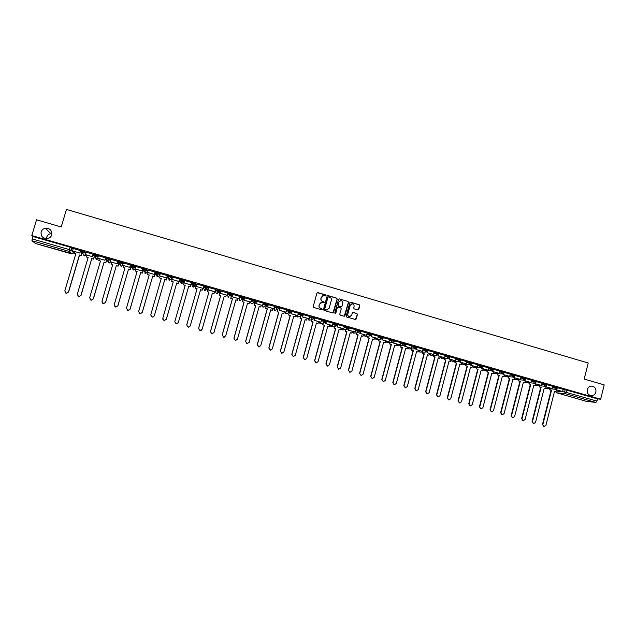 <?xml version="1.0" encoding="UTF-8"?>
<svg xmlns="http://www.w3.org/2000/svg" width="636" height="636" viewBox="0 0 636 636"><rect width="100%" height="100%" fill="white"/><g stroke="black" fill="none" stroke-linecap="round" stroke-linejoin="round"><path stroke-width="0.95" d="M326.014 295.565L325.64 294.897L317.849 292.616L316.911 293.148L313.23 306.504L313.763 307.466L321.57 309.724L322.229 309.35L320.846 308.388C319.463 307.84 318.898 306.814 319.153 305.336L319.455 304.223L321.983 302.442L324.122 302.458L322.738 301.496C321.355 300.939 320.79 299.922 321.045 298.435L321.355 297.33L323.835 295.549L326.014 295.565M325.608 295.947L325.505 294.945L317.3 292.671M321.784 309.74L321.721 308.722L320.846 308.388M323.7 302.839L323.613 301.83L322.738 301.496M587.259 389.645C586.829 392.746 588.022 394.741 590.828 395.608C593.332 395.823 595.01 394.662 595.86 392.126C596.282 388.994 595.073 387.006 592.235 386.155C589.755 385.973 588.093 387.133 587.259 389.645M41.133 231.886C40.672 236.179 42.692 238.444 47.199 238.667C49.489 238.285 50.999 237.045 51.739 234.946C52.16 230.494 50.029 228.252 45.363 228.213C43.232 228.674 41.817 229.898 41.133 231.886M51.945 233.531L50.793 233.611C48.757 234.048 47.414 235.225 46.754 237.125L46.555 238.707M231.846 293.975L228.888 292.997L227.426 294.42M215.493 291.868L216.892 289.547L216.653 290.382L219.595 291.439M357.861 309.931L358.784 309.406L359.793 305.685L359.268 304.739L350.73 302.235L349.8 302.76L346.183 316.052L346.707 316.998L355.397 319.503L356.2 318.954L357.416 314.454L356.891 313.508L353.099 312.419L352.312 312.968L351.7 315.202L349.569 316.68C348.202 316.346 347.622 315.48 347.82 314.073L350.197 305.328L352.28 303.849C353.672 304.159 354.276 305.026 354.077 306.457L353.68 307.919L354.204 308.865L357.861 309.931M31.8 235.566L36.546 219.802L61.207 226.973L66.446 209.427L588.221 362.989L584.19 379.072L604.2 384.891L600.63 399.225L31.8 235.566L32.913 236.497L32.174 238.937L69.364 249.614L71.168 250.266L73.609 252.818M337.223 299.087L336.69 298.133L328.073 295.613L327.143 296.137L323.478 309.478L324.01 310.432L332.644 312.928L333.582 312.403L337.223 299.087L336.547 298.181L327.548 295.653M339.425 298.928L348.003 301.44L348.536 302.394L344.911 315.687L344.108 316.235L340.308 315.146L339.783 314.2L341.254 308.802L340.729 307.848L338.145 307.109L337.358 307.665L335.259 313.675L334.798 312.992L338.495 299.461L339.425 298.928L348.003 301.44M563.106 389.502L565.166 389.701L564.601 391.927L596.95 401.101L595.892 402.445L586.122 401.252M81.917 253.303L82.823 253.565M94.247 256.849L95.376 257.175M106.53 260.37L107.882 260.76M118.757 263.884L120.093 264.266M130.929 267.374L131.93 267.669M143.044 270.856L144.094 271.159M155.105 274.315L156.146 274.617M159.31 275.531L159.723 275.642M167.109 277.765L168.15 278.067M171.267 278.958L171.943 279.156M179.066 281.199L180.099 281.494M183.168 282.376L184.106 282.646M191.015 284.626L191.985 284.904M193.487 285.341L196.063 286.081M203.091 288.092L203.79 288.299M205.372 288.752L207.885 289.475M215.111 291.55L215.548 291.67M217.417 292.21L219.659 292.854M229.405 295.653L231.385 296.217M241.346 299.079L243.055 299.572M253.931 302.696L254.67 302.903M265.761 306.091L266.238 306.226M600.63 399.225L597.498 398.875L596.95 401.101M32.913 236.497L70.079 247.189L71.82 247.802L73.092 249.121M35.441 243.509L31.951 240.718L32.174 238.937M71.804 253.581L35.425 243.501L71.574 253.859L69.078 251.363L31.951 240.718M80.581 250.679L73.275 248.501M93.142 254.289L85.884 252.126M105.648 257.882L98.429 255.744M118.097 261.468L110.926 259.337M130.483 265.029L123.36 262.922M142.814 268.575L135.738 266.492M143.283 270.022L142.488 269.696M155.097 272.105L148.061 270.054M155.343 273.48L154.771 273.218M167.316 275.619L160.304 273.504L159.66 275.889L166.632 277.892L167.316 275.515M179.479 279.117L172.515 277.01L171.871 279.395L178.819 281.39L179.495 279.021L178.803 281.47L171.871 279.395M184.671 280.508L191.667 282.519M203.735 285.985L196.778 284.085M215.04 291.789L208.187 289.825L208.862 287.464L208.147 289.897L214.992 291.86L215.747 289.444L208.815 287.544M227.656 292.942L220.795 290.994M220.477 292.099L219.897 292.027M239.565 296.344L232.72 294.42M232.41 295.525L231.615 295.39M251.427 299.747L244.59 297.831M263.232 303.134L256.411 301.233M274.983 306.504L268.177 304.612M279.904 307.943L279.252 310.304L285.914 312.212L286.725 309.851L279.896 307.983M298.332 313.214L291.558 311.338M302.529 316.982L309.295 318.843L309.971 316.537L303.285 314.613L302.529 316.982L303.324 314.621M321.466 319.86L314.725 318M332.962 323.168L326.236 321.307M344.402 326.451L337.692 324.606M349.108 327.858L348.48 330.179L354.968 332.04L355.842 329.726L349.108 327.882M360.469 331.125L359.841 333.439L366.527 335.275L367.179 332.986L360.461 331.149M378.436 336.237L371.774 334.401M383.039 337.613L382.419 339.918L389.065 341.747L389.717 339.465L383.031 337.637M393.636 343.138L400.267 344.958L400.911 342.685L394.463 340.824L393.636 343.138L394.495 340.84M412.017 345.889L405.402 344.068M423.115 349.077L416.516 347.264M434.165 352.257L427.591 350.428L426.987 352.71L427.869 350.436M438.371 354.498L438.013 355.874L444.58 357.678L445.208 355.421L438.665 353.592M456.131 358.569L449.692 356.748M467.039 361.709L460.671 359.897M471.053 364.285L470.791 365.287L477.31 367.075L477.938 364.833L471.602 363.029M481.865 367.481L481.627 368.395L488.13 370.184L488.75 367.942L482.486 366.145M492.63 370.645L492.415 371.488L498.902 373.276L499.522 371.034L493.329 369.254M503.354 373.793L503.156 374.572L509.635 376.353L510.247 374.119L504.117 372.362M514.039 376.917L513.856 377.641L520.312 379.422L520.924 377.188L514.858 375.447M524.676 380.026L524.501 380.702L530.949 382.475L531.553 380.249L525.559 378.523M535.274 383.118L535.115 383.747L541.538 385.511L542.142 383.293L536.212 381.584M545.823 386.195L545.672 386.775L552.088 388.54L552.684 386.322L546.825 384.637M552.605 386.489L554.64 386.672L554.441 387.467L557.239 388.246M542.063 383.46L544.074 383.635L543.875 384.43L546.674 385.217M531.473 380.423L533.461 380.582L533.262 381.377L536.068 382.164M520.836 377.371L522.808 377.522L522.601 378.317L525.408 379.104M510.159 374.31L512.107 374.445L511.901 375.24L514.715 376.035M499.435 371.233L501.359 371.352L501.152 372.147L503.966 372.942M488.663 368.149L490.563 368.244L490.356 369.047L493.186 369.794L492.765 371.511L498.902 373.276M477.843 365.048L479.719 365.128L479.512 365.931L482.334 366.734M466.975 361.932L468.835 361.995L468.621 362.806L471.451 363.609M456.068 358.807L457.896 358.855L457.689 359.658L460.52 360.469M445.105 355.667L446.917 355.699L446.711 356.502L449.549 357.313L447.903 358.418L446.711 356.502L444.898 356.47M434.102 352.519L435.891 352.527L435.676 353.338L438.522 354.149M423.043 349.355L424.816 349.339L424.602 350.15L427.464 350.905L427.678 350.094L424.816 349.339M416.548 346.962L413.686 346.143L413.472 346.954L416.342 347.709L414.696 348.878L413.472 346.954L411.731 346.986M411.945 346.175L413.686 346.143M405.386 343.75L402.516 342.931L402.302 343.742L405.172 344.505L403.526 345.674L402.302 343.742L400.577 343.798M400.791 342.987L402.516 342.931M394.177 340.53L391.291 339.704L391.076 340.514L393.938 341.341M389.59 339.791L391.291 339.704M382.92 337.295L380.026 336.46L379.803 337.279L382.673 338.106M378.341 336.579L380.026 336.46M367.044 333.351L368.705 333.2L371.583 334.043M355.691 330.116L357.337 329.933L360.215 330.776M344.291 326.872L345.912 326.65L348.806 327.5M332.835 323.621L334.441 323.35L337.342 324.209M321.331 320.361L322.921 320.035L325.831 320.902M309.772 317.094L311.346 316.712L314.264 317.579M298.165 313.818L299.723 313.365L302.649 314.24M286.494 310.551L288.052 310.01L290.978 310.893M274.768 307.283L276.326 306.639L279.26 307.53M262.978 304.032L264.544 303.253L267.486 304.159M251.125 300.82L252.707 299.85L255.664 300.772M239.192 297.672L240.821 296.432L243.779 297.378M216.892 289.547L219.849 290.58M204.848 286.081L203.735 288.49L204.848 286.081L207.781 287.234M192.74 282.599L191.929 285.095L192.74 282.599L195.785 283.433L195.546 284.268M195.848 283.497L195.61 284.34L193.964 285.485L192.501 283.441L195.538 284.276L195.276 284.944M183.709 279.999L183.462 280.85L181.467 281.931L180.346 279.951L180.584 279.109L183.709 279.999L183.112 282.567L181.514 283.688L180.067 281.692L180.282 280.325M171.505 276.493L171.267 277.344L169.256 278.425L168.127 276.437L168.373 275.595L171.505 276.493L171.211 279.148L169.621 280.269L168.15 278.274L168.143 277.352M155.86 272.9L156.106 272.065L159.254 272.971L159.254 275.722L157.672 276.843L156.09 274.267M143.537 269.354L143.784 268.519L146.948 269.433L147.25 272.288L145.676 273.401L144.054 271.047M131.159 265.792L131.398 264.958L134.506 265.816L135.357 267.796M118.717 262.215L118.964 261.38L122.08 262.247L123.05 263.988M106.22 258.621L106.466 257.787L109.607 258.661L110.656 260.243M93.667 255.012L93.913 254.177L97.07 255.06L98.198 256.531M81.058 251.379L81.305 250.552L84.469 251.435L85.677 252.826M81.241 255.585L79.428 254.988L81.241 255.585L82.203 252.468M556.325 389.248L556.19 389.796L562.59 391.553L563.186 389.343L557.382 387.674M81.138 255.481L82.068 252.333L80.247 251.808M557.438 387.459L554.64 386.672M546.88 384.422L544.074 383.635M536.267 381.369L533.461 380.582M525.614 378.309L522.808 377.522M514.914 375.232L512.107 374.445M504.173 372.147L501.359 371.352M493.385 369.047L490.563 368.244M482.541 365.931L479.719 365.128M471.666 362.806L468.835 361.995M460.734 359.666L457.896 358.855M449.755 356.51L446.917 355.699M438.737 353.338L435.891 352.527M597.498 398.875L565.166 389.701M94.438 255.887L92.808 255.418M106.784 259.496L105.862 262.644L106.713 259.416L105.314 259.011M118.972 262.938L117.763 262.589M131.096 266.42L130.157 266.15M244.28 298.936L243.373 298.674L242.507 301.734L244.113 302.195L242.507 301.734M256.101 302.331L255.251 302.084M267.875 305.717L267.072 305.487M279.586 309.08L278.838 308.865M291.256 312.435L290.557 312.228M302.863 315.766L302.219 315.583M314.43 319.089L313.834 318.922M325.942 322.396L325.394 322.237M337.398 325.688L336.905 325.545M348.806 328.971L348.369 328.844M322.794 295.708L321.355 297.33M322.611 301.536C321.228 300.979 320.663 299.961 320.918 298.483L321.22 297.37M320.989 302.569L319.455 304.223M320.719 308.428C319.336 307.872 318.763 306.854 319.018 305.375L319.328 304.262M332.954 312.952L337.072 299.127M328.597 296.885L327.938 297.25L324.734 308.953L325.099 309.621L326.594 310.018L329.154 308.237L331.348 300.24C331.595 298.769 331.03 297.751 329.655 297.195L328.597 296.885M327.365 309.971L324.964 309.66L324.599 308.993L327.802 297.298M344.259 316.235L348.377 302.434L347.852 301.488M337.819 307.156L337.207 307.705L335.816 313.286M342.78 303.205C342.971 301.758 342.367 300.884 340.968 300.582L338.885 302.068L338.042 305.153L338.567 306.099L341.15 306.838L341.937 306.282L342.78 303.205M340.817 300.629L338.885 302.068M341.325 306.83L338.424 306.139L337.899 305.193L338.734 302.108M351.549 303.929L350.197 305.328M350.07 316.672L349.41 316.712C348.051 316.378 347.471 315.512 347.669 314.105L350.046 305.367M355.516 319.51L357.257 314.486L356.732 313.54L352.797 312.451M358.14 309.955L359.626 305.725L359.109 304.779L350.253 302.259M75.756 254.018L74.062 253.454L75.771 253.939L64.8 290.906L66.383 293.244L68.593 292.004L66.502 293.315L65.739 293.045M79.532 255.1L68.593 292.004M80.589 250.64L79.874 253.072L72.56 250.894L73.283 248.477M79.77 252.961L80.478 250.544M79.874 253.072L72.56 250.894M79.428 254.988L68.473 291.932M74.062 253.454L74.627 251.57M88.134 257.564L86.448 257L88.15 257.493L77.242 294.389L78.8 296.718L81.003 295.47L78.904 296.774L78.125 296.487M94.51 255.974L93.579 259.122L91.791 258.534L81.003 295.47M93.579 259.122L91.878 258.637M93.158 254.249L92.435 256.682L85.176 254.511L85.892 252.102M92.347 256.57L93.055 254.161M92.435 256.682L85.176 254.511M91.791 258.534L80.899 295.406M93.492 259.019L94.414 255.879M86.448 257L87.005 255.123M100.456 261.094L98.779 260.537L100.472 261.022L89.628 297.847L91.171 300.168L93.357 298.92L91.258 300.224L90.439 299.906M105.791 262.549L104.097 262.064L93.357 298.92M105.862 262.644L104.177 262.159M105.663 257.842L104.948 260.267L97.729 258.113L98.445 255.712M104.868 260.164L105.576 257.763M104.948 260.267L97.729 258.113M104.097 262.064L93.269 298.864M98.779 260.537L99.335 258.661M112.723 264.616L111.054 264.051L112.739 264.536L101.959 301.289L103.477 303.603L105.656 302.354L103.557 303.658L102.69 303.293M119.011 263.002L118.089 266.15L116.348 265.57L105.656 302.354M118.089 266.15L116.412 265.673M118.105 261.412L117.398 263.845L110.235 261.706L110.934 259.305M117.334 263.741L118.042 261.348M117.398 263.845L110.235 261.706M116.348 265.57L105.584 302.299M118.034 266.055L118.948 262.93M111.054 264.051L111.602 262.183M124.934 268.114L123.273 267.557L124.95 268.042L114.234 304.716L115.736 307.021L117.899 305.781L115.792 307.077L114.862 306.639M131.135 266.651L130.269 269.64L128.544 269.068L117.899 305.781M130.269 269.64L128.591 269.163M130.499 264.966L129.792 267.398L122.669 265.276L123.376 262.883M129.744 267.303L130.444 264.91M129.792 267.398L122.669 265.276M128.544 269.068L117.843 305.725M130.221 269.545L131.111 266.508M123.273 267.557L123.821 265.689M137.09 271.596L135.436 271.047L137.114 271.524L126.453 308.134L127.939 310.432L130.086 309.183L127.987 310.479L126.954 309.939M143.299 269.958L142.385 273.114L140.683 272.55L130.086 309.183M142.385 273.114L140.715 272.637M142.838 268.503L142.13 270.944L135.055 268.829L135.754 266.444M142.098 270.849L142.79 268.464M142.13 270.944L135.055 268.829M140.683 272.55L130.046 309.136M142.353 273.027L143.259 269.91M135.436 271.047L135.985 269.179M149.19 275.07L147.552 274.514L149.214 274.99L138.616 311.529L140.087 313.818L142.226 312.57L140.119 313.866L138.958 313.166M155.367 273.401L154.453 276.573L152.775 276.016L142.226 312.57M154.453 276.573L152.791 276.096M155.12 272.009L154.413 274.466L147.385 272.367L148.077 269.982M154.389 274.378L155.081 272.001M154.413 274.466L147.385 272.367M152.775 276.016L142.194 312.53M154.437 276.493L155.335 273.385M147.552 274.514L148.085 272.653M161.242 278.52L159.604 277.972L161.258 278.449L150.724 314.915L152.179 317.197L154.286 315.909L152.179 317.197M167.379 276.843L166.457 280.015L164.804 279.458L154.302 315.949M166.457 280.015L164.811 279.546M167.34 275.523L166.632 277.98L159.66 275.889M164.804 279.458L154.286 315.909M166.457 279.935L167.355 276.835M159.604 277.972L160.145 276.111M173.238 281.963L171.609 281.414L173.254 281.883L162.784 318.278L164.223 320.552L166.33 319.304L164.231 320.592L162.752 319.137M178.43 283.37L179.32 280.277L178.422 283.441L176.784 282.893L166.33 319.304M178.422 283.441L176.776 282.972M176.784 282.893L166.33 319.272M171.609 281.414L172.141 279.562M185.179 285.381L183.558 284.841L185.195 285.31L174.781 321.633L176.212 323.899L178.311 322.619L188.709 286.311L190.347 286.788L190.88 284.936M178.287 322.69L176.204 323.931L174.781 321.665M190.347 286.788L188.685 286.391M184.035 282.885L190.943 284.872L184.035 282.885L184.71 280.516M190.943 284.872L191.627 282.503M183.558 284.841L184.082 282.988M189.878 326.634L188.129 327.262L186.714 324.996L188.153 327.23L190.244 325.95L200.579 289.722L202.216 290.183L202.741 288.339M202.216 290.183L200.563 289.793M186.714 324.996L197.057 288.784L195.419 288.315L196.333 285.159L195.419 288.315M196.142 286.367L196.818 283.998L196.111 286.439L203.019 288.339L203.695 285.977M203.019 288.339L196.111 286.439M186.73 324.972L197.088 288.72L195.451 288.251M201.35 330.299L199.998 330.569L198.591 328.319L200.03 330.545L202.129 329.273L212.4 293.109L214.03 293.57L214.547 291.733M214.03 293.57L212.384 293.18M198.591 328.319L208.878 292.178L207.249 291.709L208.171 288.561M208.147 288.553L207.249 291.709M198.631 328.295L208.918 292.107L207.296 291.646M211.868 333.852L210.421 331.626L211.868 333.852L213.95 332.572L224.166 296.479L225.788 296.94L226.305 295.104M225.788 296.94L224.15 296.551M210.421 331.626L220.644 295.549L219.03 295.088L219.953 291.948L219.03 295.088M220.819 290.898L220.128 293.331L227.004 295.223L220.191 293.268L220.859 290.914M227.004 295.223L227.672 292.87M210.468 331.602L220.708 295.486L219.086 295.025M224.405 337.12L223.586 337.152L222.203 334.91L223.641 337.136L225.724 335.864L235.884 299.842L237.498 300.303L238.015 298.467M237.498 300.303L235.869 299.914M222.203 334.91L232.363 298.912L230.757 298.443L231.687 295.319M231.631 295.335L230.757 298.443M232.736 294.349L232.06 296.758L238.842 298.705L232.132 296.694L232.792 294.341M238.921 298.642L239.581 296.296M222.258 334.894L232.434 298.848L230.82 298.387M235.972 340.427L235.296 340.419L233.929 338.185L235.376 340.411L237.451 339.139L247.547 303.181L249.153 303.642L249.67 301.814M249.153 303.642L247.531 303.253M233.929 338.185L244.033 302.251M243.27 298.793L242.427 301.79M244.606 297.775L243.938 300.168L250.687 302.108L244.017 300.105L244.677 297.759M250.783 302.052L251.435 299.707M234 338.177L244.113 302.195M247.523 343.702L246.959 343.679L245.599 341.453L247.046 343.671L249.121 342.399L259.162 306.512L260.76 306.973L261.269 305.145M260.76 306.973L259.146 306.584M245.599 341.453L255.648 305.582L254.05 305.129L254.885 302.426M254.79 302.49L254.05 305.129M256.427 301.178L255.759 303.563L262.477 305.487L255.855 303.507L256.515 301.162M262.589 305.439L263.24 303.102M245.687 341.437L255.744 305.534L254.146 305.073M259.059 346.946L257.222 344.696L258.677 346.914L260.744 345.642L270.729 309.827L272.319 310.281L272.828 308.46M272.319 310.281L270.705 309.899M257.222 344.696L267.215 308.897L265.625 308.444L266.405 305.988M266.301 306.019L265.625 308.444M268.193 304.572L267.533 306.942L274.219 308.858L267.645 306.886L268.297 304.549M274.339 308.81L274.99 306.48M257.318 344.688L267.327 308.85L265.729 308.396M270.562 350.174L268.797 347.932L270.252 350.142L272.311 348.878L282.241 313.127L283.823 313.58L284.324 311.759M283.823 313.58L282.217 313.198M268.797 347.932L278.727 312.197L277.145 311.743L277.892 309.446M277.781 309.462L277.145 311.743M286.041 312.173L279.371 310.257L280.023 307.919M268.909 347.924L278.846 312.157L277.264 311.704M281.772 353.354L280.317 351.144L281.772 353.354L283.831 352.098L293.705 316.41L295.279 316.863L295.78 315.051M295.279 316.863L293.681 316.482M280.317 351.144L290.191 315.488L288.617 315.035L289.348 312.84M289.229 312.833L288.617 315.035M291.566 311.298L290.914 313.651L297.545 315.551L291.05 313.612L291.701 311.282M297.696 315.512L298.332 313.19M280.436 351.144L290.326 315.448L288.752 314.995M293.458 356.589L291.789 354.347L293.252 356.558L295.295 355.301L305.113 319.685L306.679 320.139L307.18 318.318M306.679 320.139L305.097 319.757M291.789 354.347L301.607 318.755L300.041 318.31L300.756 316.195M300.613 316.235L300.041 318.31M309.295 318.843L302.68 316.951M291.924 354.355L301.75 318.723L300.184 318.27M304.851 359.777L303.205 357.543L304.676 359.745L306.719 358.489L316.474 322.945L318.04 323.39L318.533 321.578M318.04 323.39L316.458 323.016M303.205 357.543L312.976 322.015L311.409 321.57L312.101 319.59M311.942 319.622L311.409 321.57M314.74 317.968L314.097 320.305L320.671 322.19L314.256 320.274L314.892 317.952M320.838 322.158L321.474 319.844M303.356 357.551L313.135 321.983L311.568 321.538M316.187 362.941L314.582 360.715L316.052 362.918L318.087 361.661L327.794 326.189L329.345 326.634L329.838 324.821M329.345 326.634L327.771 326.26M314.582 360.715L324.288 325.258L322.73 324.813L323.406 322.945M323.239 322.969L322.73 324.813M326.244 321.275L325.608 323.613L332.151 325.489L325.783 323.581L326.419 321.26M332.334 325.457L332.97 323.144M314.74 360.731L324.463 325.235L322.905 324.781M327.484 366.098L325.902 363.879L327.381 366.082L329.408 364.825L339.052 329.416L340.602 329.861L341.095 328.057M340.602 329.861L339.036 329.488M325.902 363.879L335.554 328.486L334.003 328.041L334.663 326.268M334.48 326.292L334.003 328.041M337.7 324.575L337.072 326.896L343.583 328.772L337.255 326.872L337.891 324.559M343.782 328.748L344.41 326.435M326.077 363.895L335.736 328.462L334.186 328.017M338.742 369.246L337.175 367.028L338.654 369.23L340.681 367.974L350.269 332.628L351.811 333.073L352.304 331.269M351.811 333.073L350.253 332.7M337.175 367.028L346.771 331.706L345.229 331.261L345.881 329.559M345.69 329.583L345.229 331.261M355.174 332.016L348.679 330.156L349.307 327.842M337.358 367.052L346.97 331.682L345.428 331.237M349.951 372.37L348.401 370.168L349.887 372.362L351.899 371.106L361.439 335.832L362.973 336.269L363.458 334.472M362.973 336.269L361.423 335.903M348.401 370.168L357.949 334.91L356.406 334.464L357.05 332.835M356.844 332.859L356.406 334.464M366.527 335.275L360.055 333.415L360.676 331.118M348.6 370.184L358.155 334.886L356.613 334.449M361.105 375.486L359.579 373.284L361.065 375.479L363.077 374.23L372.561 339.02L374.087 339.457L374.572 337.668M374.087 339.457L372.537 339.091M359.579 373.284L369.071 338.098L367.536 337.66L368.172 336.086M367.958 336.102L367.536 337.66M371.782 334.377L371.154 336.683L377.816 338.519L371.384 336.667L372.004 334.369M377.816 338.519L378.436 336.221M359.785 373.308L369.285 338.082L367.751 337.644M372.227 378.595L370.701 376.393L372.195 378.587L374.199 377.339L383.635 342.192L385.154 342.629L385.639 340.84M385.154 342.629L383.611 342.263M370.701 376.393L380.145 341.27L378.619 340.832L379.255 339.322M379.024 339.33L378.619 340.832M389.065 341.747L382.657 339.902L383.27 337.613M370.923 376.425L380.376 341.262L378.849 340.824M383.293 381.68L381.783 379.493L383.285 381.68L385.281 380.431L394.654 345.356L396.172 345.785L396.649 344.004M396.172 345.785L394.638 345.428M381.783 379.493L391.172 344.434L389.653 343.997L390.281 342.534M390.043 342.542L389.653 343.997M400.267 344.958L393.883 343.13M382.013 379.525L391.41 344.426L389.892 343.989M394.082 384.724L392.817 382.57L394.32 384.756L396.308 383.516L405.633 348.504L407.143 348.933L407.62 347.153M407.143 348.933L405.617 348.576M392.817 382.57L402.151 347.582L400.64 347.145L401.268 345.722M401.022 345.73L400.64 347.145M405.41 344.044L404.798 346.342L411.15 348.162L405.06 346.334L405.673 344.052M411.413 348.162L412.025 345.881M393.064 382.61L402.405 347.574L400.895 347.145M405.267 387.817L403.804 385.647L405.315 387.825L407.294 386.585L416.564 351.636L418.067 352.066L418.544 350.285M418.067 352.066L416.548 351.708M403.804 385.647L413.082 350.714L411.579 350.285L412.208 348.902M411.945 348.902L411.579 350.285M416.389 347.765L415.92 349.53L422.519 351.35L416.19 349.53L416.795 347.248M422.519 351.35L423.123 349.069M404.059 385.678L413.352 350.714L411.842 350.277M416.19 390.87L414.744 388.699L416.262 390.878L418.234 389.637L427.456 354.753L428.95 355.182L429.419 353.409L431.009 355.158M428.95 355.182L427.432 354.824M414.744 388.699L423.974 353.831L422.479 353.401L423.107 352.058M422.829 352.058L422.479 353.401M426.987 352.71L433.569 354.522L427.273 352.71M433.569 354.522L434.173 352.249M415.014 388.739L424.252 353.839L422.749 353.409M427.058 393.907L425.635 391.744L427.154 393.923L429.125 392.682L438.291 357.861L439.778 358.291L440.247 356.518M439.778 358.291L438.276 357.933M425.635 391.744L434.817 356.939L433.323 356.518L433.951 355.206M433.673 355.198L433.323 356.518M444.58 357.678L438.307 355.882L438.904 353.608M425.913 391.784L435.103 356.947L433.609 356.518M437.894 396.928L436.487 394.773L438.005 396.951L439.969 395.711L449.088 360.954L450.566 361.383L451.035 359.61M450.566 361.383L449.064 361.025M436.487 394.773L445.613 360.04L444.127 359.61L444.763 358.33M444.461 358.322L444.127 359.61M449.302 357.806L448.984 359.022L455.535 360.827L449.286 359.03L449.883 356.764M455.535 360.827L456.131 358.561M436.773 394.821L445.908 360.048L444.421 359.618M448.674 399.941L447.283 397.786L448.817 399.965L450.765 398.724L459.836 364.038L461.307 364.46L461.776 362.695M461.307 364.46L459.812 364.11M447.283 397.786L456.362 363.116L454.883 362.695L455.519 361.447M455.209 361.431L454.883 362.695M460.202 361.065L459.915 362.162L466.45 363.959L460.226 362.17L460.822 359.912M466.45 363.959L467.039 361.693M447.585 397.842L456.672 363.132L455.185 362.703M459.415 402.938L458.039 400.791L459.574 402.962L461.521 401.729L470.537 367.107L472.007 367.529L472.469 365.764M472.007 367.529L470.521 367.179M458.039 400.791L467.062 366.185L465.592 365.764L466.236 364.539M465.918 364.531L465.592 365.764M477.31 367.075L471.117 365.303L471.705 363.037M458.349 400.847L467.38 366.201L465.91 365.78M470.107 405.919L468.748 403.788L470.29 405.951L472.222 404.719L481.19 370.16L482.66 370.581L483.114 368.824M482.66 370.581L481.174 370.231M468.748 403.788L477.723 369.246L476.261 368.824L476.905 367.624M476.571 367.608L476.261 368.824M488.13 370.184L481.969 368.411L482.549 366.161M469.074 403.844L478.057 369.262L476.587 368.84M480.76 408.892L479.417 406.762L480.959 408.932L482.891 407.7L491.803 373.205L493.266 373.618L493.719 371.861M493.266 373.618L491.787 373.276M479.417 406.762L488.337 372.283L486.882 371.869L487.526 370.693M487.192 370.669L486.882 371.869M479.751 406.825L488.679 372.306L487.216 371.885M491.366 411.858L490.038 409.735L491.588 411.897L493.504 410.665L502.376 376.234L503.823 376.647L504.276 374.898M503.823 376.647L502.353 376.305M490.038 409.735L498.91 375.312L497.455 374.898L498.107 373.745M497.757 373.722L497.455 374.898M509.635 376.353L503.521 374.596L503.887 373.157M490.38 409.791L499.26 375.343L497.805 374.922M501.931 414.799L500.612 412.685L502.17 414.847L504.078 413.623L512.894 379.247L514.349 379.668L514.794 377.911M514.349 379.668L512.878 379.318M500.612 412.685L509.436 378.333L507.989 377.919L508.649 376.79M508.291 376.758L507.989 377.919M520.312 379.422L514.222 377.673L514.548 376.409M500.969 412.748L509.802 378.364L508.347 377.943M512.449 417.741L511.145 415.626L512.703 417.788L514.611 416.564L523.38 382.252L524.819 382.665L525.264 380.916M524.819 382.665L523.364 382.323M511.145 415.626L519.922 381.338L518.475 380.924L519.143 379.811M518.769 379.787L518.475 380.924M530.949 382.475L524.891 380.733L525.177 379.589M511.511 415.698L520.296 381.369L518.849 380.956M522.927 420.666L521.631 418.56L523.197 420.714L525.098 419.49L533.819 385.249L535.25 385.655L535.695 383.913M535.25 385.655L533.795 385.313M521.631 418.56L530.36 384.327L528.921 383.921L529.589 382.824M529.208 382.793L528.921 383.921M541.538 385.511L535.504 383.778L535.774 382.729M522.005 418.631L530.742 384.367L529.303 383.953M533.358 423.576L532.078 421.477L533.644 423.632L535.536 422.407L544.209 388.222L545.64 388.636L546.078 386.895M545.64 388.636L544.193 388.294M532.078 421.477L540.759 387.308L539.328 386.903L539.996 385.829M539.606 385.79L539.328 386.903M552.088 388.54L546.078 386.815L546.324 385.845M545.672 386.775L546.078 386.815M532.459 421.549L541.149 387.348L539.718 386.934M543.748 426.478L542.476 424.379L544.05 426.533L545.934 425.309L554.56 391.196L555.983 391.601L556.421 389.86M555.983 391.601L554.544 391.259M542.476 424.379L551.11 390.281L549.687 389.868L550.363 388.811M549.965 388.771L549.687 389.868M562.59 391.553L556.603 389.836L556.834 388.93M556.19 389.796L556.603 389.836M542.874 424.458L551.515 390.321L550.084 389.908M551.515 390.321L551.11 390.281M227.434 294.404L227.203 295.223L228.65 293.832L231.599 294.818M120.538 264.703L120.029 264.489M119.966 264.433L121.079 266.397L123.034 265.458M556.118 391.053L564.601 391.927L565.587 393.756L556.548 392.786L586.217 401.284M595.892 402.445L565.587 393.756L567.169 390.154M71.892 247.849L71.168 250.266L69.658 251.427L71.097 250.218L71.82 247.802M74.03 251.395L73.617 252.786L72.146 253.923L69.078 251.363L70.079 247.189M552.406 387.276L554.441 387.467L555.562 389.327L557.255 388.199L557.454 387.411M541.864 384.255L543.875 384.43L544.996 386.298L546.69 385.162L546.888 384.367M531.275 381.218L533.262 381.377L534.391 383.254L536.076 382.117L536.283 381.322M520.638 378.166L522.601 378.317L523.746 380.193L525.423 379.056L525.63 378.261M509.953 375.105L511.901 375.24L513.045 377.124L514.723 375.979L514.929 375.184M499.228 372.028L501.152 372.147L502.305 374.04L503.982 372.895L504.189 372.092M488.456 368.944L490.356 369.047L491.517 370.939L493.186 369.794L493.393 368.991M477.636 365.843L479.512 365.931L480.681 367.831L482.35 366.678L482.557 365.875M466.768 362.735L468.621 362.806L469.797 364.706L471.467 363.554L471.673 362.743M455.853 359.602L457.689 359.658L458.874 361.566L460.536 360.413L460.75 359.602M433.887 353.322L435.676 353.338L436.876 355.254L438.538 354.085L438.753 353.282M422.837 350.158L424.602 350.15L425.81 352.074L427.464 350.905M389.375 340.594L391.076 340.514L392.317 342.454L394.177 340.467M378.126 337.382L379.803 337.279L381.051 339.219L382.912 337.231M366.821 334.162L371.36 334.862M368.705 333.2L368.483 334.019L369.532 335.927L371.376 334.79L371.599 333.972M360.032 331.595L358.171 332.66L357.114 330.752L360.032 331.595M355.468 330.935L357.114 330.752L357.337 329.933M348.846 327.492L348.631 328.271M344.068 327.691L345.69 327.468L348.584 328.319M345.912 326.65L345.69 327.468L346.747 329.384L348.6 328.248L348.822 327.429M337.39 324.201L337.175 324.98M332.612 324.432L334.218 324.177L337.12 325.028M334.441 323.35L334.218 324.177L335.283 326.093L337.136 324.956L337.358 324.129M325.878 320.886L325.664 321.673M321.108 321.172L322.698 320.862L325.6 321.721M322.921 320.035L322.698 320.862L323.764 322.786L325.624 321.649L325.847 320.822M314.319 317.563L314.105 318.358M309.549 317.905L311.123 317.539L314.033 318.405M311.346 316.712L311.123 317.539L312.197 319.463L314.057 318.326L314.287 317.499M302.712 314.224L302.49 315.019M297.934 314.637L299.5 314.192L302.418 315.066M299.723 313.365L299.5 314.192L300.574 316.132L302.442 314.987L302.672 314.16M291.05 310.869L290.827 311.672M286.264 311.362L287.822 310.837L290.747 311.72M288.052 310.01L287.822 310.837L288.903 312.777L290.771 311.632L291.002 310.805M279.331 307.506L279.109 308.309M274.537 308.102L276.088 307.466L279.029 308.365M276.326 306.639L276.088 307.466L277.177 309.414L279.053 308.269L279.284 307.434M267.565 304.119L267.343 304.93M262.748 304.851L264.314 304.08L267.255 304.994M264.544 303.253L264.314 304.08L265.403 306.027L267.287 304.882L267.518 304.056M255.751 300.717L255.426 301.607M250.894 301.639L252.476 300.677L255.513 301.551L253.573 302.633L252.476 300.677L252.707 299.85M243.874 297.306L243.54 298.212M238.969 298.483L240.591 297.266L243.644 298.141L241.688 299.222L240.591 297.266L240.821 296.432M231.949 293.88L231.719 294.699L229.755 295.796L228.65 293.832L228.888 292.997M219.969 290.429L219.738 291.264M218.498 292.727L216.574 293.784L215.493 291.86L216.653 290.382L218.076 292.409L219.905 290.366M207.94 286.971L207.702 287.806M180.346 279.951L183.399 280.786L183.112 282.567M168.127 276.437L171.195 277.28L171.211 279.148M159.254 272.971L159.254 275.722M146.948 269.433L147.25 272.272M134.578 265.872L134.331 266.723L135.118 268.63M135.142 268.941L133.202 269.871L131.986 267.692M122.16 262.302L121.905 263.153L122.804 264.822M109.678 258.709L109.424 259.567L110.41 261.086M97.141 255.108L96.887 255.966L97.952 257.373M84.54 251.482L84.286 252.341L85.423 253.669M81.05 251.411L84.286 252.341L82.211 253.438L81.05 251.411M86.361 254.933L84.373 255.871L83.197 254.551M93.659 255.036L96.887 255.966L94.812 257.055L93.659 255.036M106.212 258.645L109.424 259.567L107.365 260.657L106.212 258.645M118.709 262.239L121.905 263.153L119.854 264.242L118.709 262.239M131.151 265.808L134.331 266.723L132.288 267.812L131.151 265.808M143.529 269.37L146.701 270.276L144.666 271.365L143.529 269.37M155.86 272.916L159.008 273.814L156.989 274.903L155.86 272.916M195.785 283.433L195.61 284.34M204.601 286.923L207.702 287.814L205.714 288.895L204.601 286.923M231.894 293.808L229.835 296.058M243.819 297.243L241.76 299.437M98.636 258.462L96.664 259.401L95.48 257.89M110.863 261.968L108.899 262.906L107.723 261.189M194.958 285.969L193.018 287.027L191.929 285.095M206.756 289.356L204.824 290.413L203.735 288.49M219.73 291.272L216.884 293.84L216.192 293.617M227.871 296.956L228.578 297.195L227.203 295.223M239.502 300.287L240.217 300.534L238.826 298.697M253.343 302.982L251.53 303.809L250.425 302.028M267.335 304.954L263.344 307.172L261.984 305.344M264.759 306.512L263.344 307.172L262.604 306.886M279.101 308.333L274.832 310.463L273.48 308.651M276.286 309.756L274.832 310.463L274.068 310.161M290.819 311.704L286.272 313.747L284.936 311.934M287.623 313.19L286.272 313.747L285.485 313.421M302.482 315.051L300.82 316.179L297.664 317.014L296.336 315.21M298.912 316.569L296.845 316.656M314.097 318.39L312.435 319.51L309.001 320.266L307.697 318.469M310.161 319.916L308.158 319.876M325.656 321.713L323.994 322.834L320.298 323.509L319.002 321.713M321.363 323.223L319.407 323.064M337.167 325.02L335.506 326.141L331.539 326.737L330.251 324.94M332.334 326.618L330.609 326.236M348.623 328.311L346.97 329.432L342.74 329.949L341.46 328.16M343.464 329.861L341.755 329.376M354.554 333.081L353.68 333.105L352.622 331.364M371.392 334.854L369.739 335.967L364.992 336.325L363.736 334.552M365.597 336.285L363.887 335.546M382.697 338.106L381.051 339.219L376.043 339.497L374.795 337.732M376.607 339.465L374.874 338.559M393.962 341.341L392.317 342.454L387.054 342.653L385.814 340.888M387.57 342.637L385.829 341.524M398.494 345.793L397.834 345.761L396.785 344.044M409.377 348.925L408.749 348.894L407.708 347.177M427.448 350.969L425.81 352.074L419.8 352.05L418.583 350.301L420.213 352.05M438.347 354.538L436.876 355.254L430.62 355.15L429.387 353.513M441.758 358.251L440.184 356.78M460.043 361.216L452.132 361.32L450.932 360.008M452.466 361.335L450.908 360.087M470.831 364.468L462.817 364.388L461.641 363.196M463.135 364.404L461.617 363.275M481.587 367.672L473.462 367.441L472.31 366.352M473.756 367.457L472.294 366.431M492.312 370.836L484.06 370.478L482.947 369.476M484.338 370.494L482.923 369.564M503.004 373.968L494.617 373.507L493.528 372.585M494.88 373.523L493.512 372.672M513.673 377.076L505.127 376.52L504.078 375.677M505.374 376.544L504.054 375.757M524.303 380.169L515.589 379.525L514.58 378.746M515.828 379.541L514.564 378.825M534.9 383.238L526.012 382.514L525.042 381.799M526.242 382.53L525.026 381.878M545.457 386.298L536.394 385.488L535.464 384.828M536.609 385.511L535.44 384.907M555.975 389.335L546.737 388.453L545.839 387.849M546.936 388.477L545.815 387.92M555.451 391.522L556.508 392.778L555.546 391.553M586.169 401.276L556.436 392.746M84.469 251.435L82.767 253.502L84.922 255.934L83.276 254.639M97.07 255.06L95.336 257.119L97.173 259.464L95.551 257.985M109.607 258.661L107.858 260.728L109.376 262.97L107.794 261.285M122.08 262.247L120.323 264.314L121.532 266.46L120.013 264.528M134.506 265.816L132.733 267.883L133.632 269.934L132.908 269.759M146.876 269.37L145.088 271.437L145.676 273.401L144.968 273.218M159.183 272.916L157.386 274.967L157.672 276.843L156.973 276.66M171.442 276.437L169.637 278.489L169.621 280.269L168.93 280.079M183.637 279.943L181.824 281.994L181.514 283.688L180.131 281.748M207.869 286.908L205.15 290.469L204.458 290.255M255.696 300.653L253.851 302.688L251.8 303.857L251.077 303.595M360.238 330.712L358.378 332.708L353.886 333.145L352.845 332.477M405.394 343.686L405.172 344.505L403.526 345.674L398.009 345.801L396.769 344.434M416.556 346.898L416.342 347.709L414.696 348.878L408.924 348.933L407.692 347.296M449.771 356.446L449.557 357.257L447.903 358.418L441.4 358.243L440.16 356.852M192.668 286.884L193.36 287.09L193.964 285.485L195.538 284.276M50.793 233.611L45.363 228.213M591.552 386.1L592.235 386.155M544.05 426.533L543.653 426.454"/></g></svg>
